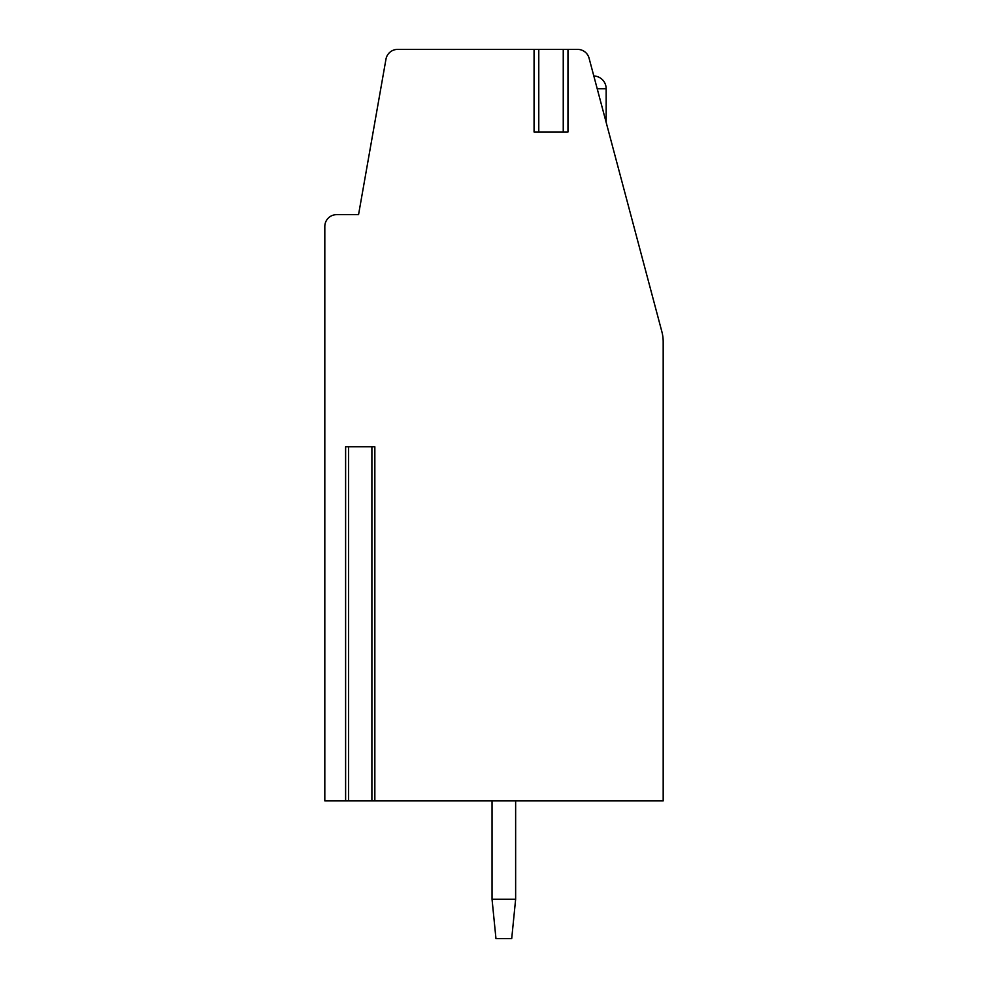 <?xml version="1.0" encoding="UTF-8"?>
<svg xmlns="http://www.w3.org/2000/svg" width="988" height="988" viewBox="0 0 988 988"><rect width="100%" height="100%" fill="white"/><g stroke="black" fill="none" stroke-linecap="round" stroke-linejoin="round"><path stroke-width="1.48" d="M567.334 49.4L577.671 49.4A11.807 11.807 0 0 1 589.07 58.169L661.861 331.647A39.347 39.347 0 0 1 663.183 341.762L663.183 800.898L374.847 800.898L374.847 446.786L345.615 446.786L345.615 800.898L324.817 800.898L324.817 226.45A11.807 11.807 0 0 1 336.624 214.655L358.558 214.655L385.975 59.157A11.807 11.807 0 0 1 397.596 49.4L534.063 49.4L534.063 132.022L567.334 132.022M374.847 800.898L372.278 800.898M348.171 800.898L345.615 800.898M348.566 446.786L348.566 800.898L371.896 800.898L371.896 446.786M597.209 88.747L593.813 75.965A12.782 12.782 0 0 1 606.163 88.747L597.209 88.747M567.964 132.022L567.964 49.4L534.063 49.4M495.964 938.6L492.036 899.253L515.637 899.253L511.71 938.6L495.964 938.6M515.637 899.253L515.637 800.898M492.036 800.898L492.036 899.253M538.781 49.4L538.781 132.022M563.246 49.4L563.246 132.022M606.163 122.389L606.163 88.747"/></g></svg>
